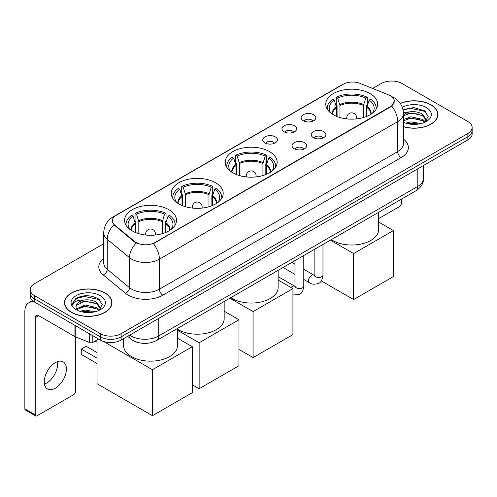 <?xml version="1.0" encoding="UTF-8"?>
<svg xmlns="http://www.w3.org/2000/svg" width="497" height="497" viewBox="0 0 497 497"><rect width="100%" height="100%" fill="white"/><g stroke="black" fill="none" stroke-linecap="round" stroke-linejoin="round"><path stroke-width="0.75" d="M269.554 151.597A25.962 14.991 0 0 0 241.262 148.348A25.962 14.991 0 0 0 225.234 162.196A25.962 14.991 0 0 0 232.838 172.794A25.962 14.991 0 0 0 261.13 176.044A25.962 14.991 0 0 0 277.158 162.196A25.962 14.991 0 0 0 269.554 151.597M215.592 182.753A25.962 14.991 0 0 0 187.301 179.504A25.962 14.991 0 0 0 171.272 193.352A25.962 14.991 0 0 0 178.877 203.95A25.962 14.991 0 0 0 207.168 207.199A25.962 14.991 0 0 0 223.196 193.352A25.962 14.991 0 0 0 215.592 182.753M168.899 209.709A25.962 14.991 0 0 0 140.608 206.46A25.962 14.991 0 0 0 124.585 220.308A25.962 14.991 0 0 0 132.19 230.9A25.962 14.991 0 0 0 160.481 234.149A25.962 14.991 0 0 0 176.503 220.308A25.962 14.991 0 0 0 168.899 209.709M370.066 93.566A25.962 14.991 0 0 0 341.774 90.317A25.962 14.991 0 0 0 325.752 104.165A25.962 14.991 0 0 0 333.357 114.764A25.962 14.991 0 0 0 361.648 118.013A25.962 14.991 0 0 0 377.67 104.165A25.962 14.991 0 0 0 370.066 93.566M303.288 120.721A7.349 4.243 180 0 1 301.834 119.522A7.349 4.243 180 0 1 304.263 114.248A7.349 4.243 180 0 1 313.682 114.72A7.349 4.243 180 0 1 315.141 119.522A7.349 4.243 180 0 1 303.288 120.721M312.787 121.162A4.411 2.547 0 0 0 311.6 119.92A4.411 2.547 0 0 0 307.258 119.274A4.411 2.547 0 0 0 304.183 121.162M284.104 131.798A7.349 4.243 180 0 1 282.644 130.599A7.349 4.243 180 0 1 285.079 125.325A7.349 4.243 180 0 1 294.491 125.797A7.349 4.243 180 0 1 295.951 130.599A7.349 4.243 180 0 1 284.104 131.798M293.597 132.239A4.411 2.547 0 0 0 292.416 130.997A4.411 2.547 0 0 0 288.074 130.351A4.411 2.547 0 0 0 284.998 132.239M264.913 142.875A7.349 4.243 180 0 1 263.453 141.676A7.349 4.243 180 0 1 265.889 136.402A7.349 4.243 180 0 1 275.301 136.88A7.349 4.243 180 0 1 276.761 141.676A7.349 4.243 180 0 1 264.913 142.875M274.406 143.316A4.411 2.547 0 0 0 273.226 142.074A4.411 2.547 0 0 0 268.883 141.434A4.411 2.547 0 0 0 265.808 143.316M313.371 137.619A7.349 4.243 180 0 1 311.911 136.42A7.349 4.243 180 0 1 314.346 131.146A7.349 4.243 180 0 1 323.758 131.618A7.349 4.243 180 0 1 325.218 136.42A7.349 4.243 180 0 1 313.371 137.619M322.864 138.054A4.411 2.547 0 0 0 321.683 136.818A4.411 2.547 0 0 0 317.341 136.172A4.411 2.547 0 0 0 314.266 138.054M294.181 148.696A7.349 4.243 180 0 1 292.721 147.497A7.349 4.243 180 0 1 295.156 142.223A7.349 4.243 180 0 1 304.574 142.695A7.349 4.243 180 0 1 306.028 147.497A7.349 4.243 180 0 1 294.181 148.696M303.679 149.137A4.411 2.547 0 0 0 302.493 147.895A4.411 2.547 0 0 0 298.15 147.249A4.411 2.547 0 0 0 295.075 149.137M388.666 94.946A13.226 7.635 180 0 1 390.437 95.803A13.226 7.635 180 0 1 394.307 101.202A13.226 7.635 180 0 1 390.437 106.6L154.909 242.579A13.226 7.635 180 0 1 134.724 241.561L114.751 225.098A13.226 7.635 180 0 1 112.359 220.718A13.226 7.635 180 0 1 116.236 215.319L343.21 84.273A13.226 7.635 180 0 1 360.145 83.415L388.666 94.946M137.681 342.414A14.693 8.486 180 0 1 131.748 339.637M403.446 126.741A23.757 13.717 0 0 0 437.919 114.503A23.757 13.717 0 0 0 430.961 104.805A23.757 13.717 0 0 0 400.265 103.376M105.035 292.975A23.757 13.717 0 0 0 79.141 290A23.757 13.717 0 0 0 64.48 302.673A23.757 13.717 0 0 0 71.438 312.371A23.757 13.717 0 0 0 97.325 315.346A23.757 13.717 0 0 0 111.993 302.673A23.757 13.717 0 0 0 105.035 292.975M64.722 303.909A23.757 13.717 0 0 0 64.641 304.27M394.307 101.202L391.717 106.066L390.437 106.998L153.418 243.642A17.146 9.897 60 0 1 159.413 259.179A19.594 11.313 180 0 1 131.705 259.179A19.594 11.313 180 0 1 129.506 257.67L107.253 239.318A19.594 11.313 180 0 1 103.711 232.832L103.711 262.826A19.594 11.313 0 0 0 107.253 269.318L129.506 287.664A19.594 11.313 0 0 0 131.705 289.173A19.594 11.313 0 0 0 159.413 289.173L397.706 151.597A19.594 11.313 0 0 0 403.446 143.596L403.446 113.602A19.594 11.313 180 0 1 397.706 121.597A17.146 9.897 -120 0 0 391.717 106.066M103.711 243.747L34.548 283.675A14.693 8.486 0 0 0 30.242 289.676L30.242 296.075A14.693 8.486 0 0 0 34.548 302.07L100.357 340.066L100.357 336.867A14.693 8.486 0 0 0 121.138 336.867L467.845 136.7A14.693 8.486 0 0 0 472.15 130.699A14.693 8.486 0 0 1 467.845 136.7L121.138 336.867A14.693 8.486 0 0 1 100.357 336.867L34.548 298.871L100.357 336.867L100.357 333.667A14.693 8.486 0 0 0 121.138 333.667L467.845 133.5A14.693 8.486 0 0 0 472.15 127.499A14.693 8.486 0 0 0 467.845 121.498L402.036 83.508A14.693 8.486 0 0 0 381.255 83.508L372.651 88.472M30.242 292.876A14.693 8.486 0 0 0 34.548 298.871A14.693 8.486 0 0 1 30.242 292.876M137.694 243.642L134.724 242.138L113.863 224.774A17.146 11.468 129.5 0 0 107.253 239.318L107.253 269.318A4.895 3.274 -50.5 0 1 103.239 274.94A24.49 14.14 180 0 1 103.711 258.341M30.242 289.676A14.693 8.486 0 0 0 34.548 295.672L100.357 333.667M111.831 304.27A23.757 13.717 0 0 0 111.744 303.909M437.758 116.099A23.757 13.717 0 0 0 437.671 115.739M100.357 340.066A14.693 8.486 0 0 0 121.138 340.066L467.845 139.899A14.693 8.486 0 0 0 472.15 133.898L472.15 127.499M403.446 126.586A23.514 13.574 0 0 0 437.671 114.503A23.514 13.574 0 0 0 430.787 104.904A23.514 13.574 0 0 0 400.358 103.513M405.8 123.144L410.988 121.871L421.058 123.56M407.832 123.697L410.988 123.144L418.946 124.008M403.446 119.541L410.988 116.795L422.817 119.473L425.339 121.871M403.446 120.814L410.988 118.062L422.817 120.74L424.68 122.318M403.415 112.502L410.311 111.788A12.245 7.07 0 0 0 403.446 115.074M410.311 111.788C415.007 111.297 419.176 112.167 422.817 114.391L426.407 120.032L426.32 120.964M403.446 115.733L410.988 112.987L422.817 115.664L426.364 120.665M403.446 121.976L403.968 122.461M403.446 122.231A17.146 9.897 0 0 0 426.283 121.498A17.146 9.897 0 0 0 426.283 107.501A17.146 9.897 0 0 0 402.322 107.34M424.885 122.225L428.184 116.428L424.419 110.725L413.821 107.557L402.999 109.62M403.117 110.16L410.118 108.253L425.202 111.427L425.935 111.937M406.329 114.03L410.118 113.328L419.816 114.148M406.329 119.112L410.118 118.41L419.816 119.23M408.155 123.772L410.118 123.486L418.76 124.039M378.652 218.593L399.613 206.491A2.448 1.416 120 0 0 401.346 203.49L401.346 199.204M71.611 312.271A23.514 13.574 0 0 0 97.232 315.216A23.514 13.574 0 0 0 111.744 302.673A23.514 13.574 0 0 0 104.861 293.075A23.514 13.574 0 0 0 79.234 290.13A23.514 13.574 0 0 0 64.722 302.673A23.514 13.574 0 0 0 71.611 312.271M79.874 311.315L85.068 310.047L95.132 311.737M81.906 311.874L85.068 311.315L93.02 312.178M76.569 308.83L85.068 304.965L96.89 307.643L99.412 310.047M76.998 309.525L85.068 306.233L96.89 308.91L98.754 310.488M98.959 310.395L102.258 304.599L98.499 298.896C90.442 294.733 82.757 294.69 75.445 298.753L72.618 303.922L72.891 305.587C73.047 301.859 76.88 299.983 84.384 299.958A12.245 7.07 0 0 0 75.991 306.674A12.245 7.07 0 0 0 76.581 308.848L78.048 310.631M84.384 299.958C89.081 299.467 93.25 300.337 96.89 302.561L100.481 308.202L100.394 309.134M75.991 306.811L76.408 305.307L85.068 301.157L96.89 303.835L100.437 308.836M100.357 295.672A17.146 9.897 0 0 0 76.109 295.672A17.146 9.897 0 0 0 76.109 309.674A17.146 9.897 0 0 0 100.357 309.674A17.146 9.897 0 0 0 100.357 295.672M72.624 304.04L73.152 301.946L77.197 298.33L84.192 296.423L99.276 299.604L100.009 300.107M80.408 302.201L84.192 301.499L93.89 302.319M80.408 307.283L84.192 306.581L93.89 307.401M82.229 311.942L84.192 311.662L92.833 312.209M336.512 116.317L336.512 107.489L334.208 100.059A22.433 12.953 0 0 0 330.53 112.434A22.433 12.953 0 0 0 331.101 113.273M337.084 116.546L337.084 105.712L336.214 105.215L336.214 97.213A24.49 14.14 0 0 1 367.208 97.213L365.749 98.058A22.433 12.953 0 0 0 337.674 98.058L339.979 105.488L339.979 117.534M363.444 117.534L363.444 105.488L365.749 98.058M331.319 239.629A26.944 15.556 0 0 0 332.661 240.461A26.944 15.556 0 0 0 362.021 243.834A26.944 15.556 0 0 0 378.652 229.465L378.652 212.306M367.208 97.213L367.208 105.215L366.339 105.712L366.339 116.546M334.208 100.059L332.748 99.214A24.49 14.14 0 0 0 327.219 108.16A24.49 14.14 0 0 0 327.293 109.253M337.674 98.058L336.214 97.213M376.13 109.253A24.49 14.14 0 0 0 376.204 108.16A24.49 14.14 0 0 0 370.675 99.214L369.209 100.059L367.072 106.551L366.91 116.317M372.321 113.273A22.433 12.953 0 0 0 372.893 112.434A22.433 12.953 0 0 0 369.209 100.059M353.615 299.554L353.615 253.563L393.45 230.565L393.45 276.556L353.615 299.554L321.267 280.88M353.615 253.563L330.406 240.163M378.652 222.022L393.45 230.565M236 174.348L236 165.52L233.696 158.089A22.433 12.953 0 0 0 230.018 170.465A22.433 12.953 0 0 0 230.583 171.303M236.566 174.577L236.566 163.749L235.696 163.246L235.696 155.244A24.49 14.14 0 0 1 266.696 155.244L265.236 156.089A22.433 12.953 0 0 0 237.162 156.089L239.461 163.525L239.461 175.565M262.932 175.565L262.932 163.525L265.236 156.089M230.807 297.66A26.944 15.556 0 0 0 232.149 298.492A26.944 15.556 0 0 0 261.509 301.865A26.944 15.556 0 0 0 278.14 287.496L278.14 270.337M266.696 155.244L266.696 163.246L265.827 163.749L265.827 174.577M233.696 158.089L232.236 157.245A24.49 14.14 0 0 0 226.707 166.191A24.49 14.14 0 0 0 226.781 167.284M237.162 156.089L235.696 155.244M275.618 167.284A24.49 14.14 0 0 0 275.686 166.191A24.49 14.14 0 0 0 270.163 157.245L268.697 158.089L266.56 164.582L266.398 174.348M271.809 171.303A22.433 12.953 0 0 0 272.375 170.465A22.433 12.953 0 0 0 268.697 158.089M253.103 357.585L253.103 311.594L292.932 288.595L292.932 334.593L253.103 357.585L238.97 349.428M253.103 311.594L229.887 298.194M278.14 280.053L292.932 288.595M182.039 205.503L182.039 196.675L179.734 189.245A22.433 12.953 0 0 0 176.056 201.62A22.433 12.953 0 0 0 176.621 202.459M182.604 205.733L182.604 194.899L181.734 194.402L181.734 186.4A24.49 14.14 0 0 1 212.735 186.4L211.268 187.245A22.433 12.953 0 0 0 183.194 187.245L185.499 194.675L185.499 206.721M208.97 206.721L208.97 194.675L211.268 187.245M177.485 329.231A26.944 15.556 0 0 0 178.187 329.648A26.944 15.556 0 0 0 207.541 333.021A26.944 15.556 0 0 0 224.172 318.652L224.172 301.493M212.735 186.4L212.735 194.402L211.865 194.899L211.865 205.733M179.734 189.245L178.274 188.4A24.49 14.14 0 0 0 172.745 197.346A24.49 14.14 0 0 0 172.813 198.44M183.194 187.245L181.734 186.4M221.65 198.44A24.49 14.14 0 0 0 221.724 197.346A24.49 14.14 0 0 0 216.195 188.4L214.735 189.245L212.598 195.737L212.43 205.503M217.848 202.459A22.433 12.953 0 0 0 218.413 201.62A22.433 12.953 0 0 0 214.735 189.245M199.142 388.741L199.142 342.75L238.97 319.751L238.97 365.742L199.142 388.741L192.283 384.784M199.142 342.75L177.485 330.244M224.172 311.209L238.97 319.751M135.346 232.453L135.346 223.631L133.047 216.201A22.433 12.953 0 0 0 129.363 228.577A22.433 12.953 0 0 0 129.934 229.415M135.917 232.689L135.917 221.855L135.047 221.358L135.047 213.356A24.49 14.14 0 0 1 166.041 213.356L164.582 214.201A22.433 12.953 0 0 0 136.507 214.201L138.812 221.631L138.812 233.677M162.277 233.677L162.277 221.631L164.582 214.201M123.604 338.643L123.604 345.608A26.944 15.556 0 0 0 131.494 356.604A26.944 15.556 0 0 0 160.854 359.977A26.944 15.556 0 0 0 177.485 345.608L177.485 328.449M166.041 213.356L166.041 221.358L165.172 221.855L165.172 232.689M133.047 216.201L131.581 215.356A24.49 14.14 0 0 0 126.052 224.302A24.49 14.14 0 0 0 126.126 225.396M136.507 214.201L135.047 213.356M174.963 225.396A24.49 14.14 0 0 0 175.037 224.302A24.49 14.14 0 0 0 169.508 215.356L168.042 216.201L165.905 222.693L165.743 232.453M171.154 229.415A22.433 12.953 0 0 0 171.726 228.577A22.433 12.953 0 0 0 168.042 216.201M97.033 363.506L81.272 354.404L81.272 349.049L97.033 358.144M152.449 415.697L152.449 369.706L192.283 346.707L192.283 392.698L152.449 415.697L97.033 383.703L97.033 339.985M152.449 369.706L103.519 341.458M177.485 338.165L192.283 346.707M81.272 349.049L86.124 346.247L97.033 352.547M57.422 361.648A15.674 9.052 -60 0 1 46.538 383.144A15.674 9.052 -60 0 1 44.444 384.125M55.329 388.219A15.674 9.052 120 0 0 65.567 374.409A15.674 9.052 120 0 0 63.169 361.847A15.674 9.052 120 0 0 55.329 362.624A15.674 9.052 120 0 0 45.09 376.44A15.674 9.052 120 0 0 47.495 388.996A15.674 9.052 120 0 0 55.329 388.219M92.821 335.717L92.821 342.421L98.623 339.066M34.38 301.977A19.594 11.313 -120 0 0 28.907 302.704A19.594 11.313 -120 0 0 24.85 311.675L24.85 408.857L35.244 414.858L35.244 317.67A4.895 2.827 60 0 1 36.256 315.427A4.895 2.827 60 0 1 38.704 315.67L74.923 336.581L74.923 325.38M35.244 414.858A2.448 1.416 120 0 0 35.747 415.977L25.359 409.982A2.448 1.416 -60 0 1 24.85 408.857M35.747 415.977A2.448 1.416 120 0 0 36.971 415.859L73.686 394.661A2.448 1.416 120 0 0 75.42 391.661L75.42 336.811M92.821 342.421A2.448 1.416 180 0 1 89.684 342.576L75.246 336.736A2.448 1.416 180 0 1 74.923 336.581M114.751 225.098L114.751 225.675M134.724 241.561L134.724 242.138M154.909 242.579L154.909 242.977M390.437 106.6L390.437 106.998M162.873 295.175A4.895 2.827 60 0 1 159.413 289.173L159.413 259.179L397.706 121.597L397.706 151.597A4.895 2.827 60 0 0 401.172 157.592L162.873 295.175A24.49 14.14 180 0 1 128.238 295.175A24.49 14.14 180 0 1 125.492 293.286L103.239 274.94M403.446 113.602C403.117 106.557 400.017 101.276 394.158 97.754L391.686 96.548A17.146 8.027 112 0 0 391.45 96.461M114.776 216.319A17.146 9.897 -120 0 0 112.999 216.984C107.141 220.506 104.041 225.787 103.711 232.832M112.999 216.984L341.768 84.906A17.146 9.897 60 0 1 343.067 84.353M136.184 243.052A17.146 11.468 129.5 0 0 129.506 257.67L129.506 287.664A4.895 3.274 -50.5 0 1 125.492 293.286M403.446 139.11A24.49 14.14 180 0 1 401.172 157.592M121.138 333.667L121.138 340.066M467.845 133.5L467.845 139.899M34.548 295.672L34.548 302.07M129.692 335.127A19.594 11.313 0 0 0 131.009 335.966A19.594 11.313 0 0 0 158.717 335.966L417.797 186.394A19.594 11.313 0 0 0 423.537 178.392C423.68 183.256 421.089 187.412 415.765 190.873L156.692 340.451A9.797 5.653 60 0 0 158.717 335.966L158.717 318.372M417.797 168.794L417.797 186.394A9.797 5.653 60 0 1 415.765 190.873M128.897 335.587A9.797 6.554 129.5 0 0 130.605 338.774L127.63 336.32M336.512 107.489A19.203 11.083 0 0 0 332.512 114.248M363.444 105.488A19.203 11.083 0 0 0 339.979 105.488M336.351 106.551A19.433 11.22 0 0 0 332.319 114.13M363.611 104.55A19.433 11.22 0 0 0 339.811 104.55M371.104 114.13A19.433 11.22 0 0 0 367.072 106.551M370.911 114.248A19.203 11.083 0 0 0 366.91 107.489M347.248 118.926A4.895 2.827 180 0 1 346.813 117.758L346.813 118.882M356.61 118.882L356.61 117.758A4.895 2.827 180 0 1 356.175 118.926M236 165.52A19.203 11.083 0 0 0 231.993 172.279M262.932 163.525A19.203 11.083 0 0 0 239.461 163.525M235.833 164.582A19.433 11.22 0 0 0 231.807 172.161M263.093 162.581A19.433 11.22 0 0 0 239.299 162.581M270.592 172.161A19.433 11.22 0 0 0 266.56 164.582M270.399 172.279A19.203 11.083 0 0 0 266.398 165.52M246.736 176.957A4.895 2.827 180 0 1 246.301 175.789L246.301 176.913M256.098 176.913L256.098 175.789A4.895 2.827 180 0 1 255.657 176.957M182.039 196.675A19.203 11.083 0 0 0 178.032 203.435M208.97 194.675A19.203 11.083 0 0 0 185.499 194.675M181.871 195.737A19.433 11.22 0 0 0 177.839 203.316M209.131 193.737A19.433 11.22 0 0 0 185.338 193.737M216.624 203.316A19.433 11.22 0 0 0 212.598 195.737M216.437 203.435A19.203 11.083 0 0 0 212.43 196.675M192.774 208.113A4.895 2.827 180 0 1 192.333 206.945L192.333 208.069M202.13 208.069L202.13 206.945A4.895 2.827 180 0 1 201.695 208.113M135.346 223.631A19.203 11.083 0 0 0 131.345 230.391M162.277 221.631A19.203 11.083 0 0 0 138.812 221.631M135.184 222.693A19.433 11.22 0 0 0 131.152 230.273M162.444 220.693A19.433 11.22 0 0 0 138.644 220.693M169.937 230.273A19.433 11.22 0 0 0 165.905 222.693M169.744 230.391A19.203 11.083 0 0 0 165.743 223.631M146.081 235.069A4.895 2.827 180 0 1 145.646 233.901L145.646 235.025M155.443 235.025L155.443 233.901A4.895 2.827 180 0 1 155.008 235.069M322.975 244.449L322.975 274.916A4.411 2.547 180 0 1 321.478 276.829A4.411 2.547 180 0 1 315.446 276.717A4.411 2.547 180 0 1 314.154 274.916L314.017 275.872L314.408 275.543M322.975 274.916C322.367 280.035 320.782 282.899 318.217 283.495C314.576 284.626 311.65 284.371 309.432 282.737A4.411 2.547 -60 0 1 308.755 279.202A4.411 2.547 -60 0 1 311.638 275.319A4.411 2.547 -60 0 1 311.83 275.214A4.411 2.547 -60 0 1 313.843 275.102L314.141 275.257M303.785 255.526L303.785 285.999A4.411 2.547 180 0 1 302.294 287.906A4.411 2.547 180 0 1 296.262 287.794A4.411 2.547 180 0 1 294.969 285.999L294.827 286.949L295.218 286.62M291.093 287.533A4.411 2.547 -60 0 1 292.447 286.396A4.411 2.547 -60 0 1 292.646 286.291A4.411 2.547 -60 0 1 294.653 286.179L294.957 286.34M35.244 317.67L38.704 315.67M75.246 325.572L75.246 336.736M89.684 342.576L89.684 333.909M341.768 84.906L344.912 83.446M156.692 340.451C148.808 344.415 140.924 344.415 133.041 340.451L130.605 338.774M423.537 178.392L423.537 165.482M437.671 116.466L437.671 114.503M111.744 304.636L111.744 302.673M64.722 304.636L64.722 302.673M327.219 109.135L327.219 108.16M376.204 109.135L376.204 108.16M356.61 117.758A4.895 4.895 0 0 0 349.261 113.521A4.895 4.895 0 0 0 346.813 117.758M226.707 167.166L226.707 166.191M275.686 167.166L275.686 166.191M256.098 175.789A4.895 4.895 0 0 0 248.748 171.552A4.895 4.895 0 0 0 246.301 175.789M172.745 198.322L172.745 197.346M221.724 198.322L221.724 197.346M202.13 206.945A4.895 4.895 0 0 0 194.787 202.708A4.895 4.895 0 0 0 192.333 206.945M126.052 225.278L126.052 224.302M175.037 225.278L175.037 224.302M155.443 233.901A4.895 4.895 0 0 0 148.094 229.664A4.895 4.895 0 0 0 145.646 233.901M97.033 342.234L95.089 341.11M309.432 282.737L303.785 279.476M294.969 274.381L283.048 267.504M314.154 249.544L314.154 274.916M313.843 275.102L303.785 269.293M294.969 264.205L291.863 262.41M303.785 285.999C303.182 291.118 301.592 293.975 299.026 294.572L292.932 294.969M294.969 260.621L294.969 285.999M294.653 286.179L278.14 276.643M28.907 302.704L32.522 300.617"/></g></svg>

